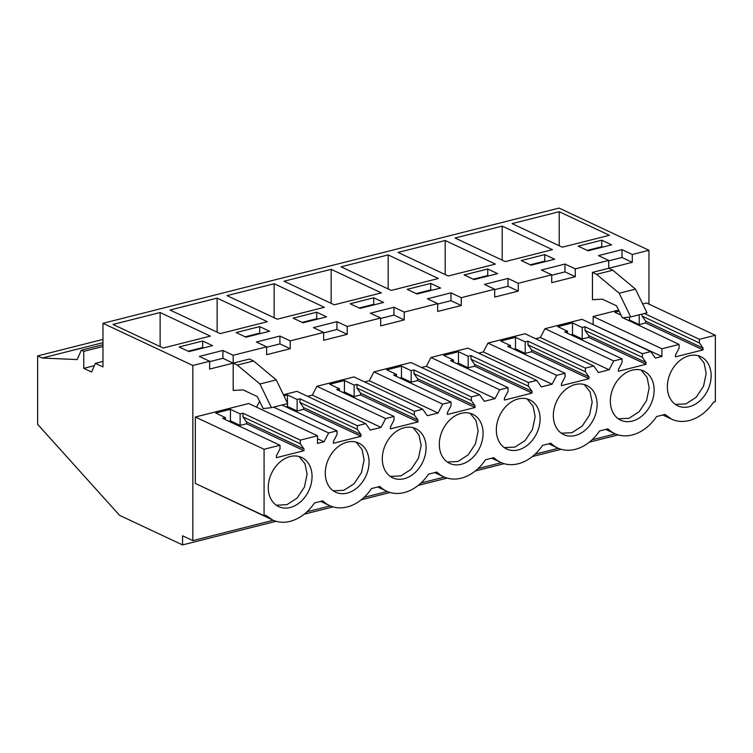 <?xml version="1.0" encoding="UTF-8"?>
<svg xmlns="http://www.w3.org/2000/svg" width="753" height="753" viewBox="0 0 753 753"><rect width="100%" height="100%" fill="white"/><g stroke="black" fill="none" stroke-linecap="round" stroke-linejoin="round"><path stroke-width="1.13" d="M276.069 521.292L182.555 544.918L119.576 515.353L37.65 424.363L37.65 355.905L42.177 358.033L77.173 359.576L81.286 350.192L83.762 351.35L83.762 368.339L91.584 372.01L95.386 363.341L102.973 366.909L102.973 323.301L559.084 208.082L648.954 250.269L632.294 254.476L622.006 249.648L622.006 257.488L608.725 260.849M648.954 304.118L648.954 250.269M102.973 339.415L37.65 355.905M102.973 342.681L42.177 358.033M102.973 344.714L81.286 350.192M102.973 346.502L83.762 351.35M94.36 365.666L83.762 368.339M102.973 361.431L95.386 363.341M622.006 249.648L598.437 255.606L608.725 260.425L591.933 264.67L575.273 268.877L564.995 264.049L541.426 270.007L551.704 274.826L534.922 279.071L518.262 283.279L507.983 278.45L484.414 284.408L494.693 289.227L477.91 293.472L461.25 297.68L450.972 292.851L427.403 298.809L437.681 303.628L420.899 307.873L404.239 312.081L393.951 307.252L370.382 313.21L380.67 318.03L363.878 322.275L347.218 326.482L336.939 321.653L313.37 327.611L323.649 332.431L306.866 336.676L290.206 340.883L279.928 336.054L256.359 342.013L266.637 346.841L233.195 355.284L222.916 350.456L222.916 358.296L209.626 361.656M102.973 323.301L192.843 365.478L209.626 361.242L199.347 356.414L222.916 350.456M562.303 247.191L609.441 235.284L559.215 211.715L512.078 223.622L562.303 247.191M502.204 226.116L455.066 238.023L505.291 261.592L552.429 249.685L502.204 226.116L502.204 260.143M464.177 274.949L474.061 279.589L497.629 273.64L487.746 269L464.177 274.949M495.418 264.087L445.192 240.518L398.055 252.424L448.28 275.993L495.418 264.087M350.154 303.76L360.028 308.391L383.597 302.442L373.723 297.802L350.154 303.76M303.017 322.792L326.586 316.844L316.702 312.203L293.133 318.161L303.017 322.792M554.641 259.239L544.758 254.599L521.189 260.547L531.072 265.188L554.641 259.239M334.247 304.805L381.385 292.898L331.16 269.32L284.022 281.227L334.247 304.805M440.609 288.041L430.735 283.401L407.166 289.359L417.049 293.99L440.609 288.041M438.397 278.497L388.181 254.919L341.043 266.826L391.259 290.404L438.397 278.497M267.362 321.7L217.137 298.122L169.999 310.029L220.224 333.607L267.362 321.7M236.122 332.562L246.005 337.193L269.574 331.245L259.691 326.604L236.122 332.562M274.148 283.721L227.011 295.628L277.236 319.206L324.374 307.299L274.148 283.721L274.148 317.757M112.988 324.43L163.203 348.008L210.341 336.102L160.125 312.523L112.988 324.43M202.679 341.005L179.11 346.964L188.994 351.595L212.562 345.646L202.679 341.005L202.679 347.538L188.156 351.209M601.779 240.198L578.21 246.146L588.084 250.787L611.652 244.838L601.779 240.198L601.779 246.73L587.255 250.401M290.206 340.883L290.206 348.724L266.637 354.682L266.637 346.841M233.195 355.284L233.195 363.125L209.626 369.083L209.626 361.242M273.273 520.295L192.843 540.616L192.843 365.478M615.361 433.888L592.112 439.761M558.34 448.289L535.101 454.163M501.329 462.69L478.089 468.564M444.317 477.091L421.068 482.965M387.306 491.493L364.057 497.366M330.285 505.894L307.045 511.767M632.294 254.476L632.294 262.317L608.725 268.266L608.725 260.425M575.273 268.877L575.273 276.718L551.704 282.667L551.704 274.826M518.262 283.279L518.262 291.119L494.693 297.068L494.693 289.227M461.25 297.68L461.25 305.52L437.681 311.469L437.681 303.628M404.239 312.081L404.239 319.921L380.67 325.87L380.67 318.03M347.218 326.482L347.218 334.323L323.649 340.281L323.649 332.431M592.451 272.398L592.451 299.703L602.325 299.139L616.547 305.812L622.392 317.832L630.713 316.928L619.201 293.246L596.564 274.327L592.451 272.398L608.725 268.284L612.838 270.223L596.564 274.327M256.528 407.157L259.597 401.293M283.439 394.741L296.936 391.334L365.685 423.6L370.307 430.114L381.056 427.403L312.307 395.127L307.572 396.323M312.307 395.127L316.919 386.289L353.957 376.933L422.706 409.199L427.318 415.712L438.067 413.002L369.318 380.726L364.584 381.922M369.318 380.726L373.94 371.888L410.969 362.532L479.717 394.798L484.33 401.311L489.648 399.975L495.079 398.601L426.33 366.325L421.605 367.52M426.33 366.325L430.951 357.487L467.98 348.131L536.729 380.397L541.351 386.91L552.1 384.19L483.351 351.924L478.616 353.119M483.351 351.924L487.963 343.086L524.992 333.73L593.74 365.996L598.362 372.509L609.111 369.789L540.362 337.523L535.628 338.718M540.362 337.523L544.974 328.685L582.013 319.328L650.761 351.595L655.374 358.108L661.915 356.451L592.639 324.317M661.915 356.451L661.906 348.78L593.157 316.514L593.166 324.185M593.157 316.514L618.618 310.076M642.695 303.996L646.601 303.017L715.35 335.283L715.35 401.716L713.59 402.158C706.916 411.806 698.812 417.943 689.259 420.55C682.924 422.104 677.06 421.642 671.667 419.167L664.927 414.451L656.569 416.56A41.406 31.344 115.1 0 1 614.646 433.568A41.406 31.344 115.1 0 1 607.916 428.852L599.557 430.961A41.406 31.344 115.1 0 1 557.634 447.969A41.406 31.344 115.1 0 1 550.895 443.253L542.546 445.362A41.406 31.344 115.1 0 1 500.623 462.37A41.406 31.344 115.1 0 1 493.883 457.655L485.534 459.763A41.406 31.344 115.1 0 1 443.611 476.771A41.406 31.344 115.1 0 1 436.872 472.056L428.513 474.164A41.406 31.344 115.1 0 1 386.59 491.172A41.406 31.344 115.1 0 1 379.86 486.457L371.502 488.565A41.406 31.344 115.1 0 1 329.579 505.574A41.406 31.344 115.1 0 1 322.839 500.858L314.49 502.966C307.817 512.624 299.713 518.751 290.159 521.368C283.834 522.921 277.97 522.45 272.567 519.975L265.828 515.259L264.068 515.701L195.319 483.435L195.319 417.002L248.754 403.504L317.502 435.78L300.315 440.119L242.927 413.181L240.122 413.896L230.427 409.34L215.725 413.049L225.42 417.604L222.615 418.31L280.003 445.249L264.068 449.277L264.068 515.701M200.787 486.005L272.567 519.975M271.457 407.674L287.731 403.57L276.219 379.879L253.582 360.969L249.469 359.04L233.195 363.144L233.195 390.449L243.078 389.885L257.291 396.558L263.136 408.578L271.457 407.674L259.945 383.992L237.308 365.083L222.916 358.296M182.555 544.918L182.555 535.788L192.843 540.616M618.147 434.886L589.317 442.171M561.136 449.287L532.305 456.572M504.124 463.688L475.294 470.973M447.113 478.089L418.282 485.374M390.092 492.49L361.261 499.776M333.08 506.891L304.25 514.177M279.928 336.054L279.928 343.895L266.637 347.255M290.206 348.724L279.928 343.895M336.939 321.653L336.939 329.494L323.649 332.854M347.218 334.323L336.939 329.494M393.951 307.252L393.951 315.093L380.67 318.453M404.239 319.921L393.951 315.093M450.972 292.851L450.972 300.692L437.681 304.052M461.25 305.52L450.972 300.692M507.983 278.45L507.983 286.291L494.693 289.651M518.262 291.119L507.983 286.291M564.995 264.049L564.995 271.889L551.704 275.25M575.273 276.718L564.995 271.889M632.294 262.317L622.006 257.488M559.215 211.715L559.215 245.742M487.746 269L487.746 275.532L473.232 279.203M488.575 275.927L487.746 275.532M445.192 240.518L445.192 274.553M373.723 297.802L373.723 304.334L359.2 308.005M374.552 304.73L373.723 304.334M316.702 312.203L316.702 318.735L302.188 322.406M317.531 319.131L316.702 318.735M544.758 254.599L544.758 261.131L530.244 264.802M545.586 261.517L544.758 261.131M331.16 269.32L331.16 303.355M430.735 283.401L430.735 289.933L416.211 293.604M431.563 290.329L430.735 289.933M388.181 254.919L388.181 288.954M217.137 298.122L217.137 332.158M259.691 326.604L259.691 333.137L245.177 336.807M260.519 333.532L259.691 333.137M160.125 312.523L160.125 346.559M203.508 347.933L202.679 347.538M602.607 247.116L601.779 246.73M630.713 316.928L646.987 312.815L635.476 289.133L612.838 270.223M317.502 438.735L324.044 441.804L317.502 443.451L317.502 435.78M324.044 441.804L328.656 432.956L273.631 407.128M357.327 425.718L357.327 429.379L360.979 434.528L360.979 436.307L303.591 409.368L297.134 410.997L297.134 399.485L299.939 398.779L357.327 425.718L365.685 423.6M328.656 432.956L337.015 430.848L281.989 405.02M297.134 399.485L287.439 394.939L283.966 395.814M381.056 427.403L385.668 418.555L316.919 386.289M414.348 411.317L414.348 414.978L417.99 420.127L417.99 421.906L360.602 394.967L354.155 396.596L354.155 385.084L356.96 384.378L414.348 411.317L422.706 409.199M385.668 418.555L394.026 416.447L336.647 389.508L339.452 388.802L329.748 384.246L344.45 380.538L354.155 385.084M438.067 413.002L442.689 404.154L373.94 371.888M471.359 396.906L471.359 400.577L475.002 405.726L475.002 407.505L417.614 380.566L411.166 382.195L411.166 370.683L413.971 369.977L471.359 396.906L479.717 394.798M442.689 404.154L451.047 402.046L393.659 375.107L396.464 374.401L386.76 369.845L401.462 366.127L411.166 370.683M495.079 398.601L499.7 389.753L430.951 357.487M528.371 382.505L528.371 386.176L532.023 391.325L532.023 393.094L474.635 366.165L468.178 367.793L468.178 356.282L470.983 355.576L528.371 382.505L536.729 380.397M499.7 389.753L508.059 387.644L450.671 360.706L453.475 360L443.781 355.444L458.483 351.726L468.178 356.282M552.1 384.19L556.712 375.352L487.963 343.086M585.382 368.104L585.382 371.775L589.034 376.924L589.034 378.693L531.646 351.764L525.189 353.392L525.189 341.881L527.994 341.175L585.382 368.104L593.74 365.996M556.712 375.352L565.07 373.243L507.682 346.305L510.487 345.599L500.792 341.043L515.494 337.325L525.189 341.881M609.111 369.789L613.723 360.951L544.974 328.685M642.403 353.703L642.403 357.374L646.046 362.522L646.046 364.292L588.658 337.363L582.21 338.991L582.21 327.48L585.015 326.774L642.403 353.703L650.761 351.595M613.723 360.951L622.082 358.833L564.703 331.904L567.508 331.198L557.804 326.642L572.506 322.924L582.21 327.48M644.38 313.474L699.415 339.302L715.35 335.283M661.906 348.78L679.102 344.441L622.176 317.389M621.103 315.196L614.815 312.241L619.145 311.149M264.068 449.277L195.319 417.002M253.582 360.969L237.308 365.083M635.476 289.133L619.201 293.246M300.315 440.119L300.315 443.79L303.967 448.929L246.579 421.991L246.579 423.77L240.122 425.398L230.427 420.852L228.856 421.247M280.003 445.249L280.003 448.92L276.351 455.904L276.351 457.683L303.967 450.708L303.967 448.929M699.415 339.302L699.415 342.973L703.057 348.121L645.669 321.183L645.669 322.962L639.222 324.59L629.517 320.034L627.955 320.43M679.102 344.441L679.102 348.102L675.45 355.096L675.45 356.866L703.057 349.891L703.057 348.121M646.046 364.292L618.439 371.267L618.439 369.497L622.082 362.504L622.082 358.833M589.034 378.693L561.427 385.668L561.427 383.898L565.07 376.905L565.07 373.243M532.023 393.094L504.406 400.069L504.406 398.299L508.059 391.306L508.059 387.644M475.002 407.505L447.395 414.47L447.395 412.7L451.047 405.716L451.047 402.046M417.99 421.906L390.383 428.871L390.383 427.102L394.026 420.118L394.026 416.447M360.979 436.307L333.372 443.282L333.372 441.503L337.015 434.519L337.015 430.848M667.374 386.741A27.146 20.547 115.1 0 0 677.719 405.792A27.146 20.547 115.1 0 0 699.904 400.794A27.146 20.547 115.1 0 0 711.143 375.691A27.146 20.547 115.1 0 0 700.789 356.649A27.146 20.547 115.1 0 0 678.613 361.638A27.146 20.547 115.1 0 0 667.374 386.741M312.043 476.498A27.146 20.547 115.1 0 0 301.689 457.457A27.146 20.547 115.1 0 0 279.514 462.446A27.146 20.547 115.1 0 0 268.275 487.558A27.146 20.547 115.1 0 0 278.629 506.6A27.146 20.547 115.1 0 0 300.805 501.602A27.146 20.547 115.1 0 0 312.043 476.498M540.099 418.894A27.146 20.547 115.1 0 0 529.745 399.852A27.146 20.547 115.1 0 0 507.569 404.841A27.146 20.547 115.1 0 0 496.331 429.954A27.146 20.547 115.1 0 0 506.684 448.995A27.146 20.547 115.1 0 0 528.86 443.997A27.146 20.547 115.1 0 0 540.099 418.894M654.131 390.092A27.146 20.547 115.1 0 0 643.777 371.05A27.146 20.547 115.1 0 0 621.601 376.039A27.146 20.547 115.1 0 0 610.354 401.142A27.146 20.547 115.1 0 0 620.707 420.193A27.146 20.547 115.1 0 0 642.883 415.195A27.146 20.547 115.1 0 0 654.131 390.092M439.319 444.355A27.146 20.547 115.1 0 0 449.673 463.396A27.146 20.547 115.1 0 0 471.849 458.398A27.146 20.547 115.1 0 0 483.087 433.295A27.146 20.547 115.1 0 0 472.733 414.254A27.146 20.547 115.1 0 0 450.558 419.242A27.146 20.547 115.1 0 0 439.319 444.355M553.342 415.543A27.146 20.547 115.1 0 0 563.696 434.594A27.146 20.547 115.1 0 0 585.872 429.596A27.146 20.547 115.1 0 0 597.11 404.493A27.146 20.547 115.1 0 0 586.756 385.451A27.146 20.547 115.1 0 0 564.581 390.44A27.146 20.547 115.1 0 0 553.342 415.543M369.055 462.097A27.146 20.547 115.1 0 0 358.701 443.056A27.146 20.547 115.1 0 0 336.525 448.044A27.146 20.547 115.1 0 0 325.287 473.157A27.146 20.547 115.1 0 0 335.64 492.198A27.146 20.547 115.1 0 0 357.816 487.2A27.146 20.547 115.1 0 0 369.055 462.097M426.076 447.696A27.146 20.547 115.1 0 0 415.722 428.655A27.146 20.547 115.1 0 0 393.546 433.643A27.146 20.547 115.1 0 0 382.298 458.756A27.146 20.547 115.1 0 0 392.652 477.797A27.146 20.547 115.1 0 0 414.828 472.799A27.146 20.547 115.1 0 0 426.076 447.696M297.134 410.997L287.439 406.441L285.876 406.836M287.439 406.441L287.439 403.646M287.439 402.959L287.439 394.939M303.591 409.368L303.591 407.589L299.939 402.45L299.939 398.779M357.327 429.379L299.939 402.45M339.452 390.826L339.452 388.802M354.155 396.596L344.45 392.04L342.888 392.435M344.45 392.04L344.45 380.538M360.602 394.967L360.602 393.188L356.96 388.049L356.96 384.378M414.348 414.978L356.96 388.049M396.464 376.425L396.464 374.401M411.166 382.195L401.462 377.639L399.899 378.034M401.462 377.639L401.462 366.127M417.614 380.566L417.614 378.787L413.971 373.648L413.971 369.977M471.359 400.577L413.971 373.648M453.475 362.024L453.475 360M468.178 367.793L458.483 363.238L456.911 363.633M458.483 363.238L458.483 351.726M474.635 366.165L474.635 364.386L470.983 359.247L470.983 355.576M528.371 386.176L470.983 359.247M510.487 347.622L510.487 345.599M525.189 353.392L515.494 348.837L513.932 349.232M515.494 348.837L515.494 337.325M531.646 351.764L531.646 349.985L527.994 344.846L527.994 341.175M585.382 371.775L527.994 344.846M567.508 333.221L567.508 331.198M582.21 338.991L572.506 334.436L570.943 334.831M572.506 334.436L572.506 322.924M588.658 337.363L588.658 335.584L585.015 330.445L585.015 326.774M642.403 357.374L585.015 330.445M624.519 318.82L624.519 317.606M629.517 320.034L629.517 317.06M639.222 324.59L639.222 314.782M642.027 314.076L642.027 316.044L645.669 321.183M699.415 342.973L642.027 316.044M225.42 419.628L225.42 417.604M230.427 420.852L230.427 409.34M240.122 425.398L240.122 413.896M242.927 413.181L242.927 416.851L246.579 421.991M300.315 443.79L242.927 416.851M276.219 379.879L259.945 383.992M303.967 450.708L246.579 423.77M703.057 349.891L645.669 322.962M646.046 362.522L588.658 335.584M589.034 376.924L531.646 349.985M532.023 391.325L474.635 364.386M475.002 405.726L417.614 378.787M417.99 420.127L360.602 393.188M360.979 434.528L303.591 407.589M675.347 404.408L685.974 403.89L696.196 397.283L703.537 386.214L706.201 373.366L704.093 363.012L698.191 355.698M276.247 505.216L286.874 504.698L297.106 498.1L304.438 487.031L307.102 474.183L305.003 463.82L299.101 456.506M504.303 447.611L514.93 447.094L525.161 440.496L532.493 429.426L535.157 416.578L533.058 406.215L527.156 398.902M618.335 418.809L628.962 418.291L639.184 411.693L646.526 400.624L649.19 387.767L647.081 377.413L641.18 370.099M447.291 462.013L457.918 461.495L468.14 454.897L475.482 443.828L478.146 430.98L476.037 420.616L470.136 413.303M561.314 433.21L571.951 432.693L582.173 426.094L589.505 415.025L592.178 402.168L590.07 391.814L584.168 384.501M333.259 490.815L343.895 490.297L354.117 483.699L361.449 472.63L364.123 459.782L362.014 449.419L356.113 442.105M390.28 476.414L400.907 475.896L411.129 469.298L418.47 458.229L421.134 445.381L419.026 435.018L413.124 427.704M662.772 414.988L671.667 419.167M605.76 429.398L614.646 433.568M548.749 443.799L557.634 447.969M491.737 458.201L500.623 462.37M434.716 472.602L443.611 476.771M377.705 487.003L386.59 491.172M320.693 501.404L329.579 505.574"/></g></svg>
